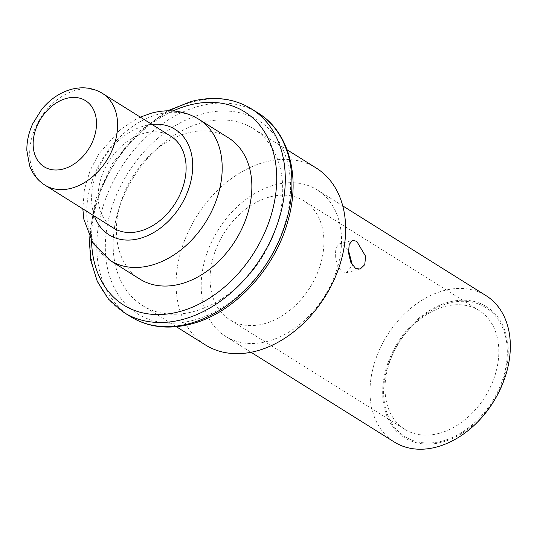 <?xml version="1.0" encoding="UTF-8"?>
<svg xmlns="http://www.w3.org/2000/svg" width="537" height="537" viewBox="0 0 537 537"><rect width="100%" height="100%" fill="white"/><g stroke="black" fill="none" stroke-linecap="round" stroke-linejoin="round"><path stroke-width="0.4" stroke-dasharray="2.69 2.01" d="M442.038 442.193A77.294 56.083 -57.9 0 0 508.163 355.675A77.294 56.083 -57.9 0 0 448.892 302.103A77.294 56.083 -57.9 0 0 382.767 388.62A77.294 56.083 -57.9 0 0 442.038 442.193M442.092 441.146A76.14 55.244 -57.9 0 0 507.223 355.924A76.14 55.244 -57.9 0 0 448.838 303.157A76.14 55.244 -57.9 0 0 383.707 388.379A76.14 55.244 -57.9 0 0 442.092 441.146M486.025 295.639A86.37 62.668 -57.9 0 0 443.998 290.564A86.37 62.668 -57.9 0 0 375.101 360.985A86.37 62.668 -57.9 0 0 394.319 442.032M225.506 336.283A86.37 62.668 122.1 0 0 267.527 341.357A86.37 62.668 -57.9 0 0 336.43 270.937A86.37 62.668 -57.9 0 0 317.206 189.89A86.37 62.668 -57.9 0 0 275.186 184.822A86.37 62.668 122.1 0 0 206.289 255.236A86.37 62.668 122.1 0 0 225.506 336.283L251.041 352.279M205.456 344.962A104.373 75.73 122.1 0 1 182.231 247.027A104.373 75.73 122.1 0 1 265.486 161.932A104.373 75.73 -57.9 0 1 316.266 168.061M142.52 305.54A104.373 75.73 122.1 0 0 193.3 311.668A104.373 75.73 -57.9 0 0 276.555 226.58A104.373 75.73 -57.9 0 0 253.336 128.638A104.373 75.73 -57.9 0 0 202.556 122.517A104.373 75.73 122.1 0 0 119.295 207.604A104.373 75.73 122.1 0 0 142.52 305.54L176.304 326.697M139.875 279.106A83.369 60.493 122.1 0 1 121.322 200.872A83.369 60.493 122.1 0 1 187.829 132.901A83.369 60.493 -57.9 0 1 228.393 137.794M113.414 228.017A54.123 39.275 122.1 0 1 101.372 177.23A54.123 39.275 122.1 0 1 144.547 133.102A54.123 39.275 -57.9 0 1 170.88 136.277M348.426 250.121L343.271 244.865L339.156 243.872L335.94 247.926L335.269 256.256L337.303 265.62L341.948 271.809L346.714 272.635L352.379 265.224M438.816 433.419A70.065 50.84 -57.9 0 0 494.705 376.296A70.065 50.84 -57.9 0 0 479.118 310.554A70.065 50.84 -57.9 0 0 445.025 306.439A70.065 50.84 -57.9 0 0 389.137 363.562A70.065 50.84 -57.9 0 0 404.73 429.305A70.065 50.84 -57.9 0 0 438.816 433.419M263.889 323.845A70.065 50.84 -57.9 0 0 319.784 266.721A70.065 50.84 -57.9 0 0 304.19 200.979A70.065 50.84 -57.9 0 0 270.104 196.864A70.065 50.84 122.1 0 0 214.209 253.988A70.065 50.84 122.1 0 0 229.802 319.73A70.065 50.84 122.1 0 0 263.889 323.845M192.877 320.388A113.992 82.711 -57.9 0 0 290.389 192.796A113.992 82.711 -57.9 0 0 202.979 113.797A113.992 82.711 -57.9 0 0 105.467 241.388A113.992 82.711 -57.9 0 0 192.877 320.388M258.122 113.052A120.12 87.155 -57.9 0 0 199.677 106.004A120.12 87.155 -57.9 0 0 103.856 203.932A120.12 87.155 -57.9 0 0 130.585 316.649M251.47 108.89A120.12 87.155 -57.9 0 0 193.031 101.842A120.12 87.155 -57.9 0 0 97.21 199.771A120.12 87.155 -57.9 0 0 123.94 312.487M173.035 110.951A113.992 82.711 -57.9 0 0 91.565 241.012M198.724 119.214A83.369 60.493 -57.9 0 0 158.16 114.321A83.369 60.493 -57.9 0 0 91.659 182.291A83.369 60.493 -57.9 0 0 110.213 260.519M151.978 124.443A62.245 45.162 -57.9 0 0 144.903 125.745A62.245 45.162 -57.9 0 0 94.512 216.176M102.379 93.371A54.123 39.275 -57.9 0 0 76.046 90.196A54.123 39.275 -57.9 0 0 32.871 134.317A54.123 39.275 -57.9 0 0 44.913 185.111M317.206 189.89L342.74 205.886M253.336 128.638L287.114 149.803M167.591 110.803L137.277 132.928L112.421 163.53L95.734 199.247L89.061 236.173M140.285 117.113L135.908 119.221L120.073 129.732L98.573 154.226L90.095 170.598L84.369 189.689L82.819 208.853M346.714 272.635L360.126 269.111M339.156 243.872L352.567 240.348M479.118 310.554L304.19 200.979M404.73 429.305L229.802 319.73"/><path stroke-width="0.81" d="M251.041 352.279L394.319 442.032A86.37 62.668 -57.9 0 0 436.346 447.099A86.37 62.668 -57.9 0 0 505.243 376.685A86.37 62.668 -57.9 0 0 486.025 295.639L342.74 205.886M355.427 268.272L350.681 262.096L348.513 252.786L349.204 244.429L352.567 240.348L356.743 241.321L365.61 256.297L364.757 264.694L360.126 269.111L355.427 268.272M287.114 149.803L316.266 168.061A104.373 75.73 -57.9 0 1 339.491 265.996A104.373 75.73 -57.9 0 1 256.236 351.091A104.373 75.73 122.1 0 1 205.456 344.962L176.304 326.697M198.724 119.214L228.393 137.794A83.369 60.493 -57.9 0 1 246.939 216.028A83.369 60.493 -57.9 0 1 180.439 283.999A83.369 60.493 122.1 0 1 139.875 279.106L110.213 260.519A83.369 60.493 -57.9 0 0 150.776 265.419A83.369 60.493 -57.9 0 0 217.277 197.448A83.369 60.493 -57.9 0 0 198.724 119.214C184.594 110.716 168.967 108.655 151.857 113.032L140.285 117.113M102.379 93.371L170.88 136.277A54.123 39.275 -57.9 0 1 182.922 187.071A54.123 39.275 -57.9 0 1 139.748 231.192A54.123 39.275 122.1 0 1 113.414 228.017L44.913 185.111A54.123 39.275 -57.9 0 0 71.246 188.286A54.123 39.275 -57.9 0 0 114.421 144.158A54.123 39.275 -57.9 0 0 102.379 93.371C93.149 87.779 82.866 86.417 71.528 89.27C59.996 92.471 50.022 99.224 41.597 109.521L32.824 123.584C28.716 132.444 26.722 141.419 26.85 150.501L29.622 165.826C32.717 174.156 37.812 180.586 44.913 185.111M352.379 265.224L348.426 250.121M189.031 323.697A120.12 87.155 -57.9 0 0 284.852 225.768A120.12 87.155 -57.9 0 0 258.122 113.052C288.537 131.384 300.955 175.854 288.047 220.539C275.192 269.111 233.454 313.628 190.857 324.073C168.182 329.799 148.091 327.322 130.585 316.649A120.12 87.155 -57.9 0 0 189.031 323.697M89.061 236.173L90.693 260.096L97.318 281.482L108.602 299.25L123.94 312.487A120.12 87.155 -57.9 0 0 182.385 319.535A120.12 87.155 -57.9 0 0 278.2 221.606A120.12 87.155 -57.9 0 0 251.47 108.89L258.122 113.052M91.565 241.012A113.992 82.711 -57.9 0 0 179.083 311.742A113.992 82.711 -57.9 0 0 276.595 184.151A113.992 82.711 -57.9 0 0 189.185 105.151A113.992 82.711 -57.9 0 0 173.035 110.951M94.512 216.176A62.245 45.162 -57.9 0 0 139.385 238.556A62.245 45.162 -57.9 0 0 192.313 172.894A62.245 45.162 -57.9 0 0 151.978 124.443M66.554 98.378A39 28.293 -57.9 0 0 33.193 142.023A39 28.293 -57.9 0 0 63.098 169.048A39 28.293 -57.9 0 0 96.459 125.403A39 28.293 -57.9 0 0 66.554 98.378M251.47 108.89C233.971 98.217 213.88 95.74 191.199 101.466L167.591 110.803M123.94 312.487L130.585 316.649M82.819 208.853L83.866 219.257L92.867 243.167L110.213 260.519"/></g></svg>
